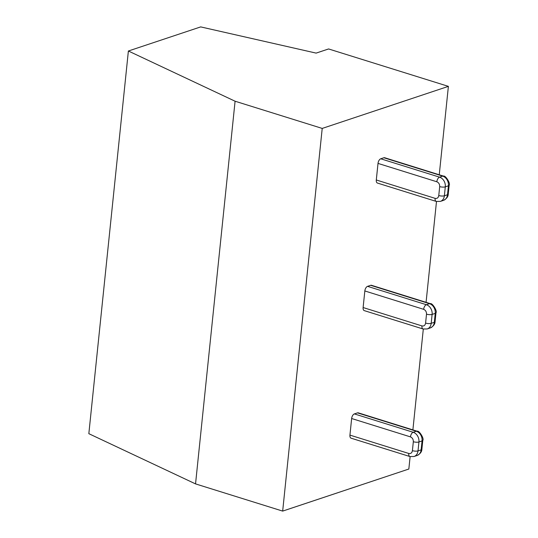 <?xml version="1.0" encoding="UTF-8"?>
<svg xmlns="http://www.w3.org/2000/svg" width="538" height="538" viewBox="0 0 538 538"><rect width="100%" height="100%" fill="white"/><g stroke="black" fill="none" stroke-linecap="round" stroke-linejoin="round"><path stroke-width="0.81" d="M430.299 303.647L371.482 285.288A4.035 2.139 107.3 0 0 370.675 285.315L367.562 286.351A4.035 2.139 107.3 0 0 364.831 290.957L363.116 307.541A4.035 2.139 107.3 0 0 364.246 310.614L423.063 328.98A4.035 2.139 -72.7 0 1 421.926 325.907C423.944 326.31 425.161 325.369 425.592 323.096L426.513 314.165A4.035 1.224 5.9 0 0 432.115 314.407L435.235 313.372A4.035 1.224 5.9 0 0 435.982 312.766C437.549 311.294 432.418 302.773 430.299 303.647A4.035 2.139 -72.7 0 0 429.492 303.674A8.07 6.395 71.6 0 1 435.235 313.372L434.314 322.302A8.07 6.395 71.6 0 1 430.326 327.918L427.212 328.953L423.063 328.98M417.118 431.207L358.301 412.848A4.035 2.139 107.3 0 0 357.494 412.875L354.381 413.91A4.035 2.139 107.3 0 0 351.644 418.517L349.935 435.101A4.035 2.139 107.3 0 0 351.065 438.174L409.882 456.54A4.035 2.139 -72.7 0 1 408.745 453.46C410.756 453.864 411.98 452.929 412.411 450.656L413.332 441.725A4.035 1.224 5.9 0 0 418.934 441.967L422.054 440.931A4.035 1.224 5.9 0 0 422.801 440.326C424.368 438.853 419.236 430.333 417.118 431.207A4.035 2.139 -72.7 0 0 416.304 431.234A8.07 6.395 71.6 0 1 422.054 440.931L421.126 449.862A8.07 6.395 71.6 0 1 417.145 455.478L414.031 456.513L409.882 456.54M410.124 456.607L408.84 469.035L282.672 511.1L322.215 128.421L448.389 86.362L439.25 174.769M436.493 201.488L426.069 302.329M423.312 329.048L412.888 429.889M443.48 176.094L384.663 157.728A4.035 2.139 107.3 0 0 383.856 157.755L380.743 158.791A4.035 2.139 107.3 0 0 378.012 163.397L376.297 179.981A4.035 2.139 107.3 0 0 377.434 183.054L436.244 201.42A4.035 2.139 -72.7 0 1 435.108 198.347C437.125 198.751 438.342 197.816 438.773 195.536L439.694 186.605A4.035 1.224 5.9 0 0 445.303 186.847L448.416 185.812A4.035 1.224 5.9 0 0 449.163 185.206C450.73 183.734 445.599 175.213 443.48 176.094A4.035 2.139 -72.7 0 0 442.673 176.114A8.07 6.395 71.6 0 1 448.416 185.812L447.495 194.743A8.07 6.395 71.6 0 1 443.514 200.358L440.393 201.394L436.244 201.42M448.389 86.362L328.584 48.951L316.122 53.107L200.687 26.9L128.38 51.002L88.837 433.682L195.543 483.897L282.672 511.1M128.38 51.002L235.086 101.218L322.215 128.421M195.543 483.897L235.086 101.218M370.675 285.315L429.492 303.674L426.372 304.716A8.07 6.395 71.6 0 1 432.115 314.407L431.194 323.338A8.07 6.395 71.6 0 1 427.212 328.953M357.494 412.875L416.304 431.234L413.191 432.276A8.07 6.395 71.6 0 1 418.934 441.967L418.013 450.898A8.07 6.395 71.6 0 1 414.031 456.513M383.856 157.755L442.673 176.114L439.559 177.157A8.07 6.395 71.6 0 1 445.303 186.847L444.375 195.778A8.07 6.395 71.6 0 1 440.393 201.394M367.562 286.351L426.372 304.716A4.035 2.139 -72.7 0 0 423.641 309.323C425.585 310.177 426.547 311.798 426.513 314.165M354.381 413.91L413.191 432.276A4.035 2.139 -72.7 0 0 410.46 436.883C412.404 437.737 413.366 439.358 413.332 441.725M380.743 158.791L439.559 177.157A4.035 2.139 -72.7 0 0 436.822 181.763C438.773 182.617 439.728 184.238 439.694 186.605M435.982 312.766L435.06 321.697A4.035 1.224 -174.1 0 1 434.314 322.302L431.194 323.338A4.035 1.224 -174.1 0 1 425.592 323.096M364.831 290.957L423.641 309.323M422.801 440.326L421.879 449.257A4.035 1.224 -174.1 0 1 421.126 449.862L418.013 450.898A4.035 1.224 -174.1 0 1 412.411 450.656M351.644 418.517L410.46 436.883M449.163 185.206L448.241 194.137A4.035 1.224 -174.1 0 1 447.495 194.743L444.375 195.778A4.035 1.224 -174.1 0 1 438.773 195.536M378.012 163.397L436.822 181.763M363.116 307.541L421.926 325.907M349.935 435.101L408.745 453.46M376.297 179.981L435.108 198.347M435.06 321.697C435.02 324.179 433.446 326.25 430.326 327.918M421.879 449.257C421.839 451.738 420.265 453.81 417.145 455.478M448.241 194.137C448.201 196.619 446.627 198.697 443.514 200.358"/></g></svg>
